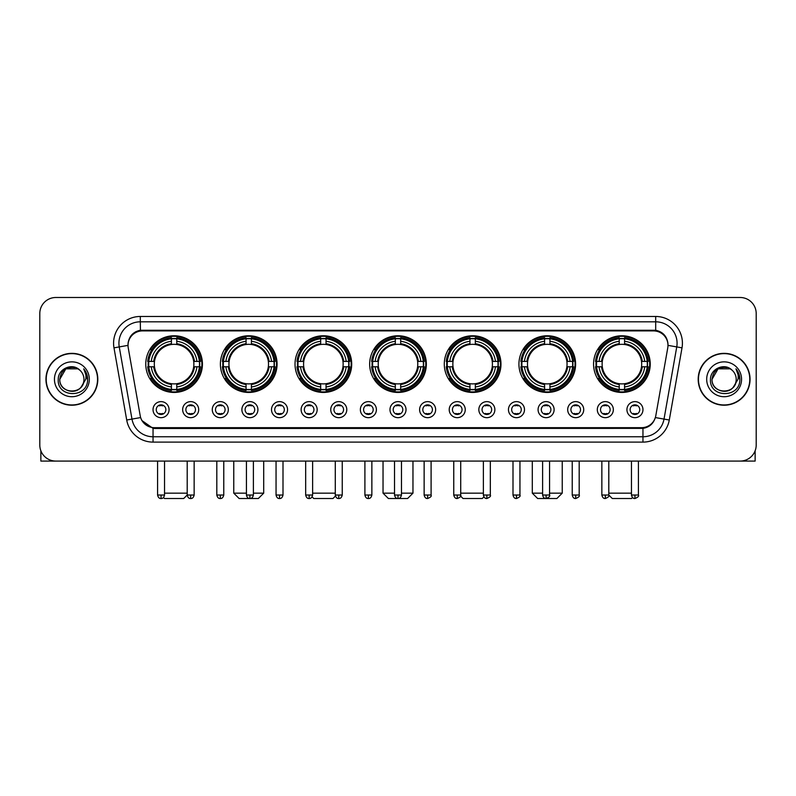 <?xml version="1.0" encoding="UTF-8"?>
<svg xmlns="http://www.w3.org/2000/svg" width="796" height="796" viewBox="0 0 796 796"><rect width="100%" height="100%" fill="white"/><g stroke="black" fill="none" stroke-linecap="round" stroke-linejoin="round"><path stroke-width="1.19" d="M444.297 364.1A28.338 28.338 0 0 0 472.635 392.438A28.338 28.338 0 0 0 500.973 364.1A28.338 28.338 0 0 0 472.635 335.773A28.338 28.338 0 0 0 444.297 364.1M220.393 364.1A28.338 28.338 0 0 0 248.73 392.438A28.338 28.338 0 0 0 277.068 364.1A28.338 28.338 0 0 0 248.73 335.773A28.338 28.338 0 0 0 220.393 364.1M295.027 364.1A28.338 28.338 0 0 0 323.365 392.438A28.338 28.338 0 0 0 351.703 364.1A28.338 28.338 0 0 0 323.365 335.773A28.338 28.338 0 0 0 295.027 364.1M369.662 364.1A28.338 28.338 0 0 0 398 392.438A28.338 28.338 0 0 0 426.338 364.1A28.338 28.338 0 0 0 398 335.773A28.338 28.338 0 0 0 369.662 364.1M518.932 364.1A28.338 28.338 0 0 0 547.27 392.438A28.338 28.338 0 0 0 575.607 364.1A28.338 28.338 0 0 0 547.27 335.773A28.338 28.338 0 0 0 518.932 364.1M593.567 364.1A28.338 28.338 0 0 0 621.905 392.438A28.338 28.338 0 0 0 650.232 364.1A28.338 28.338 0 0 0 621.905 335.773A28.338 28.338 0 0 0 593.567 364.1M145.768 364.1A28.338 28.338 0 0 0 174.095 392.438A28.338 28.338 0 0 0 202.433 364.1A28.338 28.338 0 0 0 174.095 335.773A28.338 28.338 0 0 0 145.768 364.1M198.692 409.651A8.02 8.02 0 0 1 190.672 417.671A8.02 8.02 0 0 1 182.652 409.651A8.02 8.02 0 0 1 190.672 401.632A8.02 8.02 0 0 1 198.692 409.651M185.856 409.651A4.816 4.816 0 0 0 190.672 414.467A4.816 4.816 0 0 0 195.488 409.651A4.816 4.816 0 0 0 190.672 404.846A4.816 4.816 0 0 0 185.856 409.651M228.313 409.651A8.02 8.02 0 0 1 220.293 417.671A8.02 8.02 0 0 1 212.273 409.651A8.02 8.02 0 0 1 220.293 401.632A8.02 8.02 0 0 1 228.313 409.651M215.477 409.651A4.816 4.816 0 0 0 220.293 414.467A4.816 4.816 0 0 0 225.099 409.651A4.816 4.816 0 0 0 220.293 404.846A4.816 4.816 0 0 0 215.477 409.651M257.924 409.651A8.02 8.02 0 0 1 249.904 417.671A8.02 8.02 0 0 1 241.885 409.651A8.02 8.02 0 0 1 249.904 401.632A8.02 8.02 0 0 1 257.924 409.651M245.098 409.651A4.816 4.816 0 0 0 249.904 414.467A4.816 4.816 0 0 0 254.72 409.651A4.816 4.816 0 0 0 249.904 404.846A4.816 4.816 0 0 0 245.098 409.651M287.545 409.651A8.02 8.02 0 0 1 279.525 417.671A8.02 8.02 0 0 1 271.506 409.651A8.02 8.02 0 0 1 279.525 401.632A8.02 8.02 0 0 1 287.545 409.651M274.72 409.651A4.816 4.816 0 0 0 279.525 414.467A4.816 4.816 0 0 0 284.341 409.651A4.816 4.816 0 0 0 279.525 404.846A4.816 4.816 0 0 0 274.72 409.651M317.166 409.651A8.02 8.02 0 0 1 309.147 417.671A8.02 8.02 0 0 1 301.127 409.651A8.02 8.02 0 0 1 309.147 401.632A8.02 8.02 0 0 1 317.166 409.651M304.331 409.651A4.816 4.816 0 0 0 309.147 414.467A4.816 4.816 0 0 0 313.952 409.651A4.816 4.816 0 0 0 309.147 404.846A4.816 4.816 0 0 0 304.331 409.651M346.787 409.651A8.02 8.02 0 0 1 338.768 417.671A8.02 8.02 0 0 1 330.748 409.651A8.02 8.02 0 0 1 338.768 401.632A8.02 8.02 0 0 1 346.787 409.651M333.952 409.651A4.816 4.816 0 0 0 338.768 414.467A4.816 4.816 0 0 0 343.574 409.651A4.816 4.816 0 0 0 338.768 404.846A4.816 4.816 0 0 0 333.952 409.651M376.399 409.651A8.02 8.02 0 0 1 368.379 417.671A8.02 8.02 0 0 1 360.359 409.651A8.02 8.02 0 0 1 368.379 401.632A8.02 8.02 0 0 1 376.399 409.651M363.573 409.651A4.816 4.816 0 0 0 368.379 414.467A4.816 4.816 0 0 0 373.195 409.651A4.816 4.816 0 0 0 368.379 404.846A4.816 4.816 0 0 0 363.573 409.651M406.02 409.651A8.02 8.02 0 0 1 398 417.671A8.02 8.02 0 0 1 389.98 409.651A8.02 8.02 0 0 1 398 401.632A8.02 8.02 0 0 1 406.02 409.651M393.184 409.651A4.816 4.816 0 0 0 398 414.467A4.816 4.816 0 0 0 402.816 409.651A4.816 4.816 0 0 0 398 404.846A4.816 4.816 0 0 0 393.184 409.651M435.641 409.651A8.02 8.02 0 0 1 427.621 417.671A8.02 8.02 0 0 1 419.601 409.651A8.02 8.02 0 0 1 427.621 401.632A8.02 8.02 0 0 1 435.641 409.651M422.805 409.651A4.816 4.816 0 0 0 427.621 414.467A4.816 4.816 0 0 0 432.427 409.651A4.816 4.816 0 0 0 427.621 404.846A4.816 4.816 0 0 0 422.805 409.651M465.252 409.651A8.02 8.02 0 0 1 457.232 417.671A8.02 8.02 0 0 1 449.213 409.651A8.02 8.02 0 0 1 457.232 401.632A8.02 8.02 0 0 1 465.252 409.651M452.426 409.651A4.816 4.816 0 0 0 457.232 414.467A4.816 4.816 0 0 0 462.048 409.651A4.816 4.816 0 0 0 457.232 404.846A4.816 4.816 0 0 0 452.426 409.651M494.873 409.651A8.02 8.02 0 0 1 486.853 417.671A8.02 8.02 0 0 1 478.834 409.651A8.02 8.02 0 0 1 486.853 401.632A8.02 8.02 0 0 1 494.873 409.651M482.048 409.651A4.816 4.816 0 0 0 486.853 414.467A4.816 4.816 0 0 0 491.669 409.651A4.816 4.816 0 0 0 486.853 404.846A4.816 4.816 0 0 0 482.048 409.651M524.494 409.651A8.02 8.02 0 0 1 516.475 417.671A8.02 8.02 0 0 1 508.455 409.651A8.02 8.02 0 0 1 516.475 401.632A8.02 8.02 0 0 1 524.494 409.651M511.659 409.651A4.816 4.816 0 0 0 516.475 414.467A4.816 4.816 0 0 0 521.28 409.651A4.816 4.816 0 0 0 516.475 404.846A4.816 4.816 0 0 0 511.659 409.651M554.115 409.651A8.02 8.02 0 0 1 546.096 417.671A8.02 8.02 0 0 1 538.076 409.651A8.02 8.02 0 0 1 546.096 401.632A8.02 8.02 0 0 1 554.115 409.651M541.28 409.651A4.816 4.816 0 0 0 546.096 414.467A4.816 4.816 0 0 0 550.902 409.651A4.816 4.816 0 0 0 546.096 404.846A4.816 4.816 0 0 0 541.28 409.651M583.727 409.651A8.02 8.02 0 0 1 575.707 417.671A8.02 8.02 0 0 1 567.687 409.651A8.02 8.02 0 0 1 575.707 401.632A8.02 8.02 0 0 1 583.727 409.651M570.901 409.651A4.816 4.816 0 0 0 575.707 414.467A4.816 4.816 0 0 0 580.523 409.651A4.816 4.816 0 0 0 575.707 404.846A4.816 4.816 0 0 0 570.901 409.651M613.348 409.651A8.02 8.02 0 0 1 605.328 417.671A8.02 8.02 0 0 1 597.308 409.651A8.02 8.02 0 0 1 605.328 401.632A8.02 8.02 0 0 1 613.348 409.651M600.512 409.651A4.816 4.816 0 0 0 605.328 414.467A4.816 4.816 0 0 0 610.144 409.651A4.816 4.816 0 0 0 605.328 404.846A4.816 4.816 0 0 0 600.512 409.651M642.969 409.651A8.02 8.02 0 0 1 634.949 417.671A8.02 8.02 0 0 1 626.93 409.651A8.02 8.02 0 0 1 634.949 401.632A8.02 8.02 0 0 1 642.969 409.651M630.133 409.651A4.816 4.816 0 0 0 634.949 414.467A4.816 4.816 0 0 0 639.755 409.651A4.816 4.816 0 0 0 634.949 404.846A4.816 4.816 0 0 0 630.133 409.651M169.07 409.651A8.02 8.02 0 0 1 161.051 417.671A8.02 8.02 0 0 1 153.031 409.651A8.02 8.02 0 0 1 161.051 401.632A8.02 8.02 0 0 1 169.07 409.651M156.245 409.651A4.816 4.816 0 0 0 161.051 414.467A4.816 4.816 0 0 0 165.867 409.651A4.816 4.816 0 0 0 161.051 404.846A4.816 4.816 0 0 0 156.245 409.651M128.236 347.842A14.437 14.437 0 0 1 142.444 330.907L653.556 330.907A14.437 14.437 0 0 1 667.764 347.842L655.795 415.741A14.437 14.437 0 0 1 641.576 427.671L154.424 427.671A14.437 14.437 0 0 1 140.205 415.741L128.236 347.842M148.305 366.777A25.93 25.93 0 0 1 148.305 361.434M596.114 366.777A25.93 25.93 0 0 1 596.114 361.434M521.48 366.777A25.93 25.93 0 0 1 521.48 361.434M372.21 366.777A25.93 25.93 0 0 1 372.21 361.434M297.575 366.777A25.93 25.93 0 0 1 297.575 361.434M222.94 366.777A25.93 25.93 0 0 1 222.94 361.434M446.845 366.777A25.93 25.93 0 0 1 446.845 361.434M45.949 379.284A25.93 25.93 0 0 0 71.879 405.214A25.93 25.93 0 0 0 97.808 379.284A25.93 25.93 0 0 0 71.879 353.354A25.93 25.93 0 0 0 45.949 379.284M698.192 379.284A25.93 25.93 0 0 0 724.121 405.214A25.93 25.93 0 0 0 750.051 379.284A25.93 25.93 0 0 0 724.121 353.354A25.93 25.93 0 0 0 698.192 379.284M128.076 343.205L128.037 345.365L128.076 343.205C129.191 336.091 133.27 331.783 140.305 330.26L655.695 330.26C662.72 331.773 666.799 336.081 667.924 343.205L667.963 345.365M140.305 316.47L655.695 316.47A26.736 26.736 0 0 1 682.013 347.842L669.287 420.019A26.736 26.736 0 0 1 642.959 442.108L153.041 442.108A26.736 26.736 0 0 1 126.713 420.019L113.987 347.842A26.736 26.736 0 0 1 140.305 316.47L140.305 321.813L655.695 321.813A21.383 21.383 0 0 1 676.749 346.917L664.023 419.084A21.383 21.383 0 0 1 642.959 436.765L153.041 436.765A21.383 21.383 0 0 1 131.977 419.084L119.251 346.917A21.383 21.383 0 0 1 140.305 321.813L140.424 330.24M131.927 334.648L135.768 331.743M135.897 331.673L139.628 330.38M642.959 442.108L642.959 428.377C649.317 427.323 653.426 423.711 655.297 417.552C653.436 423.711 649.327 427.313 642.959 428.377L154.703 428.477L153.041 428.377L141.778 420.457M666.541 338.25L667.924 343.205M756.2 313.525A16.039 16.039 0 0 0 740.161 297.495L55.839 297.495A16.039 16.039 0 0 0 39.8 313.525L39.8 445.044A16.039 16.039 0 0 0 55.839 461.083L740.161 461.083A16.039 16.039 0 0 0 756.2 445.044L756.2 313.525L756.2 445.044M655.357 417.562L664.023 419.084L676.749 346.917L682.013 347.842M39.8 313.525L39.8 445.044M740.161 297.495L55.839 297.495M55.839 461.083L740.161 461.083M97.54 379.284A25.661 25.661 0 0 0 71.879 353.623A25.661 25.661 0 0 0 46.218 379.284A25.661 25.661 0 0 0 71.879 404.955A25.661 25.661 0 0 0 97.54 379.284M79.789 370.16A12.079 12.079 0 0 1 83.958 379.284C84.704 394.876 59.053 394.876 59.8 379.284L65.839 368.827L77.918 368.827L79.789 370.16C72.376 362.389 58.098 368.787 58.237 379.284C56.874 397.94 87.122 398.428 87.61 380.19L87.64 379.284C87.59 375.324 86.276 371.841 83.679 368.846C85.65 372.08 86.346 375.563 85.759 379.284L81.132 387.055A12.079 12.079 0 0 0 83.958 379.284C84.704 394.876 59.053 394.876 59.8 379.284C60.974 370.608 65.949 366.687 74.734 367.543M81.132 387.055C74.724 395.721 59.163 390.179 59.8 379.284M54.446 379.284A17.432 17.432 0 0 0 71.879 396.716A17.432 17.432 0 0 0 89.311 379.284A17.432 17.432 0 0 0 71.879 361.862A17.432 17.432 0 0 0 54.446 379.284M83.799 368.976L87.63 379.742M40.865 450.805L40.865 461.083L102.883 461.083M749.782 379.284A25.661 25.661 0 0 0 724.121 353.623A25.661 25.661 0 0 0 698.46 379.284A25.661 25.661 0 0 0 724.121 404.955A25.661 25.661 0 0 0 749.782 379.284M732.041 370.16A12.079 12.079 0 0 1 736.2 379.284C736.947 394.876 711.296 394.876 712.042 379.284L718.082 368.827L730.161 368.827L732.041 370.16C724.619 362.389 710.35 368.787 710.48 379.284C709.127 397.94 739.365 398.428 739.852 380.19L739.882 379.284C739.832 375.324 738.519 371.841 735.922 368.846C737.892 372.08 738.588 375.563 738.011 379.284L733.385 387.055A12.079 12.079 0 0 0 736.2 379.284C736.947 394.876 711.296 394.876 712.042 379.284C713.216 370.608 718.191 366.687 726.977 367.543M733.385 387.055C726.967 395.721 711.415 390.179 712.042 379.284M706.689 379.284A17.432 17.432 0 0 0 724.121 396.716A17.432 17.432 0 0 0 741.554 379.284A17.432 17.432 0 0 0 724.121 361.862A17.432 17.432 0 0 0 706.689 379.284M736.041 368.976L739.872 379.742M187.199 461.083L187.199 495.032C187.806 497.51 188.96 498.674 190.672 498.505L190.672 495.032L187.199 495.032L183.717 498.505L164.474 498.505L163.488 497.52M164.533 493.162L187.199 493.162M176.772 389.413L176.772 390.488A26.517 26.517 0 0 0 200.483 366.777L199.408 366.777A25.452 25.452 0 0 1 176.772 389.413L176.772 386.936A22.985 22.985 0 0 0 196.93 366.777L193.697 366.777A19.781 19.781 0 0 0 176.772 344.509L176.772 338.798A25.452 25.452 0 0 1 199.408 361.434L200.483 361.434A26.517 26.517 0 0 0 176.772 337.723L176.772 338.798M148.792 366.777L147.718 366.777A26.517 26.517 0 0 0 171.429 390.488L171.429 389.413A25.452 25.452 0 0 1 148.792 366.777L151.27 366.777A22.985 22.985 0 0 0 171.429 386.936L171.429 383.702A19.781 19.781 0 0 0 193.697 366.777L194.493 366.777A20.567 20.567 0 0 1 176.772 384.498L176.772 386.936M171.429 338.798L171.429 337.723A26.517 26.517 0 0 0 147.718 361.434L148.792 361.434A25.452 25.452 0 0 1 171.429 338.798L171.429 341.275A22.985 22.985 0 0 0 151.27 361.434L154.494 361.434A19.781 19.781 0 0 0 171.429 383.702L171.429 384.498A20.567 20.567 0 0 1 153.708 366.777L151.27 366.777M148.842 366.777A25.392 25.392 0 0 1 148.842 361.434M176.772 338.847A25.392 25.392 0 0 0 171.429 338.847M199.348 361.434A25.392 25.392 0 0 1 199.348 366.777M199.408 361.434L196.93 361.434A22.985 22.985 0 0 0 176.772 341.275M196.93 366.777L199.408 366.777M171.429 386.936L171.429 389.413M193.697 361.434L196.93 361.434M193.697 366.777A19.781 19.781 0 0 1 176.772 383.702L176.772 384.498M171.429 383.702A19.781 19.781 0 0 1 154.494 366.777L153.708 366.777M176.772 389.353A25.392 25.392 0 0 1 171.429 389.353M151.27 361.434L148.792 361.434M171.429 344.469L171.429 341.275M176.772 344.509A19.781 19.781 0 0 0 154.494 361.434L153.708 361.434A20.567 20.567 0 0 1 171.429 343.713M176.772 344.469L176.772 343.713A20.567 20.567 0 0 1 194.493 361.434M151.857 349.673L150.335 349.673A27.8 27.8 0 0 1 201.895 364.1A27.8 27.8 0 0 1 150.335 378.538L151.857 378.538M253.387 493.162L263.705 493.162L258.352 498.505L239.108 498.505L233.765 493.162L246.432 493.162M251.407 389.413L251.407 390.488A26.517 26.517 0 0 0 275.118 366.777L274.043 366.777A25.452 25.452 0 0 1 251.407 389.413L251.407 386.936A22.985 22.985 0 0 0 271.565 366.777L268.332 366.777A19.781 19.781 0 0 0 251.407 344.509L251.407 338.798A25.452 25.452 0 0 1 274.043 361.434L275.118 361.434A26.517 26.517 0 0 0 251.407 337.723L251.407 338.798M223.427 366.777L222.353 366.777A26.517 26.517 0 0 0 246.064 390.488L246.064 389.413A25.452 25.452 0 0 1 223.427 366.777L225.895 366.777A22.985 22.985 0 0 0 246.064 386.936L246.064 383.702A19.781 19.781 0 0 0 268.332 366.777L269.118 366.777A20.567 20.567 0 0 1 251.407 384.498L251.407 386.936M246.064 338.798L246.064 337.723A26.517 26.517 0 0 0 222.353 361.434L223.427 361.434A25.452 25.452 0 0 1 246.064 338.798L246.064 341.275A22.985 22.985 0 0 0 225.895 361.434L229.129 361.434A19.781 19.781 0 0 0 246.064 383.702L246.064 384.498A20.567 20.567 0 0 1 228.343 366.777L225.895 366.777M223.477 366.777A25.392 25.392 0 0 1 223.477 361.434M251.407 338.847A25.392 25.392 0 0 0 246.064 338.847M273.983 361.434A25.392 25.392 0 0 1 273.983 366.777M274.043 361.434L271.565 361.434A22.985 22.985 0 0 0 251.407 341.275M271.565 366.777L274.043 366.777M246.064 386.936L246.064 389.413M268.332 361.434L271.565 361.434M268.332 366.777A19.781 19.781 0 0 1 251.407 383.702L251.407 384.498M246.064 383.702A19.781 19.781 0 0 1 229.129 366.777L228.343 366.777M251.407 389.353A25.392 25.392 0 0 1 246.064 389.353M225.895 361.434L223.427 361.434M246.064 344.469L246.064 341.275M251.407 344.509A19.781 19.781 0 0 0 229.129 361.434L228.343 361.434A20.567 20.567 0 0 1 246.064 343.713M251.407 344.469L251.407 343.713A20.567 20.567 0 0 1 269.118 361.434M226.492 349.673L224.969 349.673A27.8 27.8 0 0 1 276.53 364.1A27.8 27.8 0 0 1 224.969 378.538L226.492 378.538M335.444 496.057L332.987 498.505L313.743 498.505L312.102 496.863M312.619 493.162L335.285 493.162M326.042 389.413L326.042 390.488A26.517 26.517 0 0 0 349.752 366.777L348.678 366.777A25.452 25.452 0 0 1 326.042 389.413L326.042 386.936A22.985 22.985 0 0 0 346.2 366.777L342.967 366.777A19.781 19.781 0 0 0 326.042 344.509L326.042 338.798A25.452 25.452 0 0 1 348.678 361.434L349.752 361.434A26.517 26.517 0 0 0 326.042 337.723L326.042 338.798M298.062 366.777L296.988 366.777A26.517 26.517 0 0 0 320.689 390.488L320.689 389.413A25.452 25.452 0 0 1 298.062 366.777L300.53 366.777A22.985 22.985 0 0 0 320.689 386.936L320.689 383.702A19.781 19.781 0 0 0 342.967 366.777L343.753 366.777A20.567 20.567 0 0 1 326.042 384.498L326.042 386.936M320.689 338.798L320.689 337.723A26.517 26.517 0 0 0 296.988 361.434L298.062 361.434A25.452 25.452 0 0 1 320.689 338.798L320.689 341.275A22.985 22.985 0 0 0 300.53 361.434L303.764 361.434A19.781 19.781 0 0 0 320.689 383.702L320.689 384.498A20.567 20.567 0 0 1 302.978 366.777L300.53 366.777M298.112 366.777A25.392 25.392 0 0 1 298.112 361.434M326.042 338.847A25.392 25.392 0 0 0 320.689 338.847M348.618 361.434A25.392 25.392 0 0 1 348.618 366.777M348.678 361.434L346.2 361.434A22.985 22.985 0 0 0 326.042 341.275M346.2 366.777L348.678 366.777M320.689 386.936L320.689 389.413M342.967 361.434L346.2 361.434M342.967 366.777A19.781 19.781 0 0 1 326.042 383.702L326.042 384.498M320.689 383.702A19.781 19.781 0 0 1 303.764 366.777L302.978 366.777M326.042 389.353A25.392 25.392 0 0 1 320.689 389.353M300.53 361.434L298.062 361.434M320.689 344.469L320.689 341.275M326.042 344.509A19.781 19.781 0 0 0 303.764 361.434L302.978 361.434A20.567 20.567 0 0 1 320.689 343.713M326.042 344.469L326.042 343.713A20.567 20.567 0 0 1 343.753 361.434M301.117 349.673L299.604 349.673A27.8 27.8 0 0 1 351.165 364.1A27.8 27.8 0 0 1 299.604 378.538L301.117 378.538M401.473 493.162L412.965 493.162L407.622 498.505L388.378 498.505L383.035 493.162L394.527 493.162M400.677 389.413L400.677 390.488A26.517 26.517 0 0 0 424.377 366.777L423.303 366.777A25.452 25.452 0 0 1 400.677 389.413L400.677 386.936A22.985 22.985 0 0 0 420.835 366.777L417.601 366.777A19.781 19.781 0 0 0 400.677 344.509L400.677 338.798A25.452 25.452 0 0 1 423.303 361.434L424.377 361.434A26.517 26.517 0 0 0 400.677 337.723L400.677 338.798M372.697 366.777L371.623 366.777A26.517 26.517 0 0 0 395.323 390.488L395.323 389.413A25.452 25.452 0 0 1 372.697 366.777L375.165 366.777A22.985 22.985 0 0 0 395.323 386.936L395.323 383.702A19.781 19.781 0 0 0 417.601 366.777L418.388 366.777A20.567 20.567 0 0 1 400.677 384.498L400.677 386.936M395.323 338.798L395.323 337.723A26.517 26.517 0 0 0 371.623 361.434L372.697 361.434A25.452 25.452 0 0 1 395.323 338.798L395.323 341.275A22.985 22.985 0 0 0 375.165 361.434L378.399 361.434A19.781 19.781 0 0 0 395.323 383.702L395.323 384.498A20.567 20.567 0 0 1 377.612 366.777L375.165 366.777M372.747 366.777A25.392 25.392 0 0 1 372.747 361.434M400.677 338.847A25.392 25.392 0 0 0 395.323 338.847M423.253 361.434A25.392 25.392 0 0 1 423.253 366.777M423.303 361.434L420.835 361.434A22.985 22.985 0 0 0 400.677 341.275M420.835 366.777L423.303 366.777M395.323 386.936L395.323 389.413M417.601 361.434L420.835 361.434M417.601 366.777A19.781 19.781 0 0 1 400.677 383.702L400.677 384.498M395.323 383.702A19.781 19.781 0 0 1 378.399 366.777L377.612 366.777M400.677 389.353A25.392 25.392 0 0 1 395.323 389.353M375.165 361.434L372.697 361.434M395.323 344.469L395.323 341.275M400.677 344.509A19.781 19.781 0 0 0 378.399 361.434L377.612 361.434A20.567 20.567 0 0 1 395.323 343.713M400.677 344.469L400.677 343.713A20.567 20.567 0 0 1 418.388 361.434M375.752 349.673L374.239 349.673A27.8 27.8 0 0 1 425.8 364.1A27.8 27.8 0 0 1 374.239 378.538L375.752 378.538M483.898 496.863L482.257 498.505L463.013 498.505L460.556 496.057M460.715 493.162L483.381 493.162M475.311 389.413L475.311 390.488A26.517 26.517 0 0 0 499.012 366.777L497.938 366.777A25.452 25.452 0 0 1 475.311 389.413L475.311 386.936A22.985 22.985 0 0 0 495.47 366.777L492.236 366.777A19.781 19.781 0 0 0 475.311 344.509L475.311 338.798A25.452 25.452 0 0 1 497.938 361.434L499.012 361.434A26.517 26.517 0 0 0 475.311 337.723L475.311 338.798M447.322 366.777L446.248 366.777A26.517 26.517 0 0 0 469.958 390.488L469.958 389.413A25.452 25.452 0 0 1 447.322 366.777L449.8 366.777A22.985 22.985 0 0 0 469.958 386.936L469.958 383.702A19.781 19.781 0 0 0 492.236 366.777L493.022 366.777A20.567 20.567 0 0 1 475.311 384.498L475.311 386.936M469.958 338.798L469.958 337.723A26.517 26.517 0 0 0 446.248 361.434L447.322 361.434A25.452 25.452 0 0 1 469.958 338.798L469.958 341.275A22.985 22.985 0 0 0 449.8 361.434L453.033 361.434A19.781 19.781 0 0 0 469.958 383.702L469.958 384.498A20.567 20.567 0 0 1 452.247 366.777L449.8 366.777M447.382 366.777A25.392 25.392 0 0 1 447.382 361.434M475.311 338.847A25.392 25.392 0 0 0 469.958 338.847M497.888 361.434A25.392 25.392 0 0 1 497.888 366.777M497.938 361.434L495.47 361.434A22.985 22.985 0 0 0 475.311 341.275M495.47 366.777L497.938 366.777M469.958 386.936L469.958 389.413M492.236 361.434L495.47 361.434M492.236 366.777A19.781 19.781 0 0 1 475.311 383.702L475.311 384.498M469.958 383.702A19.781 19.781 0 0 1 453.033 366.777L452.247 366.777M475.311 389.353A25.392 25.392 0 0 1 469.958 389.353M449.8 361.434L447.322 361.434M469.958 344.469L469.958 341.275M475.311 344.509A19.781 19.781 0 0 0 453.033 361.434L452.247 361.434A20.567 20.567 0 0 1 469.958 343.713M475.311 344.469L475.311 343.713A20.567 20.567 0 0 1 493.022 361.434M450.387 349.673L448.874 349.673A27.8 27.8 0 0 1 500.435 364.1A27.8 27.8 0 0 1 448.874 378.538L450.387 378.538M549.568 493.162L562.235 493.162L556.892 498.505L537.648 498.505L532.295 493.162L542.613 493.162M549.937 389.413L549.937 390.488A26.517 26.517 0 0 0 573.647 366.777L572.573 366.777A25.452 25.452 0 0 1 549.937 389.413L549.937 386.936A22.985 22.985 0 0 0 570.105 366.777L566.871 366.777A19.781 19.781 0 0 0 549.937 344.509L549.937 338.798A25.452 25.452 0 0 1 572.573 361.434L573.647 361.434A26.517 26.517 0 0 0 549.937 337.723L549.937 338.798M521.957 366.777L520.883 366.777A26.517 26.517 0 0 0 544.593 390.488L544.593 389.413A25.452 25.452 0 0 1 521.957 366.777L524.435 366.777A22.985 22.985 0 0 0 544.593 386.936L544.593 383.702A19.781 19.781 0 0 0 566.871 366.777L567.657 366.777A20.567 20.567 0 0 1 549.937 384.498L549.937 386.936M544.593 338.798L544.593 337.723A26.517 26.517 0 0 0 520.883 361.434L521.957 361.434A25.452 25.452 0 0 1 544.593 338.798L544.593 341.275A22.985 22.985 0 0 0 524.435 361.434L527.668 361.434A19.781 19.781 0 0 0 544.593 383.702L544.593 384.498A20.567 20.567 0 0 1 526.882 366.777L524.435 366.777M522.017 366.777A25.392 25.392 0 0 1 522.017 361.434M549.937 338.847A25.392 25.392 0 0 0 544.593 338.847M572.523 361.434A25.392 25.392 0 0 1 572.523 366.777M572.573 361.434L570.105 361.434A22.985 22.985 0 0 0 549.937 341.275M570.105 366.777L572.573 366.777M544.593 386.936L544.593 389.413M566.871 361.434L570.105 361.434M566.871 366.777A19.781 19.781 0 0 1 549.937 383.702L549.937 384.498M544.593 383.702A19.781 19.781 0 0 1 527.668 366.777L526.882 366.777M549.937 389.353A25.392 25.392 0 0 1 544.593 389.353M524.435 361.434L521.957 361.434M544.593 344.469L544.593 341.275M549.937 344.509A19.781 19.781 0 0 0 527.668 361.434L526.882 361.434A20.567 20.567 0 0 1 544.593 343.713M549.937 344.469L549.937 343.713A20.567 20.567 0 0 1 567.657 361.434M525.022 349.673L523.509 349.673A27.8 27.8 0 0 1 575.07 364.1A27.8 27.8 0 0 1 523.509 378.538L525.022 378.538M632.512 497.52L631.527 498.505L612.283 498.505L608.801 495.032L601.856 495.032C602.463 497.51 603.617 498.674 605.328 498.505L605.328 495.032M608.801 493.162L631.467 493.162M624.571 389.413L624.571 390.488A26.517 26.517 0 0 0 648.282 366.777L647.208 366.777A25.452 25.452 0 0 1 624.571 389.413L624.571 386.936A22.985 22.985 0 0 0 644.73 366.777L641.506 366.777A19.781 19.781 0 0 0 624.571 344.509L624.571 338.798A25.452 25.452 0 0 1 647.208 361.434L648.282 361.434A26.517 26.517 0 0 0 624.571 337.723L624.571 338.798M596.592 366.777L595.517 366.777A26.517 26.517 0 0 0 619.228 390.488L619.228 389.413A25.452 25.452 0 0 1 596.592 366.777L599.07 366.777A22.985 22.985 0 0 0 619.228 386.936L619.228 383.702A19.781 19.781 0 0 0 641.506 366.777L642.292 366.777A20.567 20.567 0 0 1 624.571 384.498L624.571 386.936M619.228 338.798L619.228 337.723A26.517 26.517 0 0 0 595.517 361.434L596.592 361.434A25.452 25.452 0 0 1 619.228 338.798L619.228 341.275A22.985 22.985 0 0 0 599.07 361.434L602.303 361.434A19.781 19.781 0 0 0 619.228 383.702L619.228 384.498A20.567 20.567 0 0 1 601.507 366.777L599.07 366.777M596.652 366.777A25.392 25.392 0 0 1 596.652 361.434M624.571 338.847A25.392 25.392 0 0 0 619.228 338.847M647.158 361.434A25.392 25.392 0 0 1 647.158 366.777M647.208 361.434L644.73 361.434A22.985 22.985 0 0 0 624.571 341.275M644.73 366.777L647.208 366.777M619.228 386.936L619.228 389.413M641.506 361.434L644.73 361.434M641.506 366.777A19.781 19.781 0 0 1 624.571 383.702L624.571 384.498M619.228 383.702A19.781 19.781 0 0 1 602.303 366.777L601.507 366.777M624.571 389.353A25.392 25.392 0 0 1 619.228 389.353M599.07 361.434L596.592 361.434M619.228 344.469L619.228 341.275M624.571 344.509A19.781 19.781 0 0 0 602.303 361.434L601.507 361.434A20.567 20.567 0 0 1 619.228 343.713M624.571 344.469L624.571 343.713A20.567 20.567 0 0 1 642.292 361.434M599.657 349.673L598.144 349.673A27.8 27.8 0 0 1 649.705 364.1A27.8 27.8 0 0 1 598.144 378.538L599.657 378.538M159.449 414.189L159.449 413.432A4.099 4.099 0 0 0 162.653 413.432L162.653 414.189M162.653 405.114L162.653 405.88A4.099 4.099 0 0 0 159.449 405.88L159.449 405.114M755.135 450.805L755.135 461.083L693.117 461.083M189.07 414.189L189.07 413.432A4.099 4.099 0 0 0 192.274 413.432L192.274 414.189M192.274 405.114L192.274 405.88A4.099 4.099 0 0 0 189.07 405.88L189.07 405.114M218.691 414.189L218.691 413.432A4.099 4.099 0 0 0 221.895 413.432L221.895 414.189M221.895 405.114L221.895 405.88A4.099 4.099 0 0 0 218.691 405.88L218.691 405.114M248.302 414.189L248.302 413.432A4.099 4.099 0 0 0 251.516 413.432L251.516 414.189M251.516 405.114L251.516 405.88A4.099 4.099 0 0 0 248.302 405.88L248.302 405.114M277.923 414.189L277.923 413.432A4.099 4.099 0 0 0 281.127 413.432L281.127 414.189M281.127 405.114L281.127 405.88A4.099 4.099 0 0 0 277.923 405.88L277.923 405.114M307.545 414.189L307.545 413.432A4.099 4.099 0 0 0 310.748 413.432L310.748 414.189M310.748 405.114L310.748 405.88A4.099 4.099 0 0 0 307.545 405.88L307.545 405.114M337.156 414.189L337.156 413.432A4.099 4.099 0 0 0 340.37 413.432L340.37 414.189M340.37 405.114L340.37 405.88A4.099 4.099 0 0 0 337.156 405.88L337.156 405.114M366.777 414.189L366.777 413.432A4.099 4.099 0 0 0 369.981 413.432L369.981 414.189M369.981 405.114L369.981 405.88A4.099 4.099 0 0 0 366.777 405.88L366.777 405.114M396.398 414.189L396.398 413.432A4.099 4.099 0 0 0 399.602 413.432L399.602 414.189M399.602 405.114L399.602 405.88A4.099 4.099 0 0 0 396.398 405.88L396.398 405.114M426.019 414.189L426.019 413.432A4.099 4.099 0 0 0 429.223 413.432L429.223 414.189M429.223 405.114L429.223 405.88A4.099 4.099 0 0 0 426.019 405.88L426.019 405.114M455.63 414.189L455.63 413.432A4.099 4.099 0 0 0 458.844 413.432L458.844 414.189M458.844 405.114L458.844 405.88A4.099 4.099 0 0 0 455.63 405.88L455.63 405.114M485.252 414.189L485.252 413.432A4.099 4.099 0 0 0 488.455 413.432L488.455 414.189M488.455 405.114L488.455 405.88A4.099 4.099 0 0 0 485.252 405.88L485.252 405.114M514.873 414.189L514.873 413.432A4.099 4.099 0 0 0 518.077 413.432L518.077 414.189M518.077 405.114L518.077 405.88A4.099 4.099 0 0 0 514.873 405.88L514.873 405.114M544.484 414.189L544.484 413.432A4.099 4.099 0 0 0 547.698 413.432L547.698 414.189M547.698 405.114L547.698 405.88A4.099 4.099 0 0 0 544.484 405.88L544.484 405.114M574.105 414.189L574.105 413.432A4.099 4.099 0 0 0 577.309 413.432L577.309 414.189M577.309 405.114L577.309 405.88A4.099 4.099 0 0 0 574.105 405.88L574.105 405.114M603.726 414.189L603.726 413.432A4.099 4.099 0 0 0 606.93 413.432L606.93 414.189M606.93 405.114L606.93 405.88A4.099 4.099 0 0 0 603.726 405.88L603.726 405.114M633.347 414.189L633.347 413.432A4.099 4.099 0 0 0 636.551 413.432L636.551 414.189M636.551 405.114L636.551 405.88A4.099 4.099 0 0 0 633.347 405.88L633.347 405.114M655.695 316.47L655.695 330.26M113.987 347.842L119.251 346.917A21.383 21.383 0 0 1 118.922 343.205M119.251 346.917L128.017 345.365M153.041 442.108L153.041 428.377M126.713 420.019L140.643 417.562M667.983 345.365L676.749 346.917M664.023 419.084L669.287 420.019M171.429 389.602A25.631 25.631 0 0 0 176.772 389.602M199.597 366.777A25.631 25.631 0 0 0 199.597 361.434M176.772 338.608A25.631 25.631 0 0 0 171.429 338.608M246.064 389.602A25.631 25.631 0 0 0 251.407 389.602M274.222 366.777A25.631 25.631 0 0 0 274.222 361.434M251.407 338.608A25.631 25.631 0 0 0 246.064 338.608M320.689 389.602A25.631 25.631 0 0 0 326.042 389.602M348.857 366.777A25.631 25.631 0 0 0 348.857 361.434M326.042 338.608A25.631 25.631 0 0 0 320.689 338.608M395.323 389.602A25.631 25.631 0 0 0 400.677 389.602M423.492 366.777A25.631 25.631 0 0 0 423.492 361.434M400.677 338.608A25.631 25.631 0 0 0 395.323 338.608M469.958 389.602A25.631 25.631 0 0 0 475.311 389.602M498.127 366.777A25.631 25.631 0 0 0 498.127 361.434M475.311 338.608A25.631 25.631 0 0 0 469.958 338.608M544.593 389.602A25.631 25.631 0 0 0 549.937 389.602M572.762 366.777A25.631 25.631 0 0 0 572.762 361.434M549.937 338.608A25.631 25.631 0 0 0 544.593 338.608M619.228 389.602A25.631 25.631 0 0 0 624.571 389.602M647.397 366.777A25.631 25.631 0 0 0 647.397 361.434M624.571 338.608A25.631 25.631 0 0 0 619.228 338.608M161.051 495.032L157.578 495.032C158.185 497.51 159.339 498.674 161.051 498.505L161.051 495.032L164.533 495.032L164.533 461.083M194.144 461.083L194.144 495.032L190.672 495.032M220.293 495.032L216.811 495.032C217.417 497.51 218.582 498.674 220.293 498.505L220.293 495.032L223.766 495.032L223.766 461.083M249.904 495.032L246.432 495.032C247.039 497.51 248.203 498.674 249.904 498.505L249.904 495.032L253.387 495.032L253.387 461.083M279.525 495.032L276.053 495.032C276.66 497.51 277.814 498.674 279.525 498.505L279.525 495.032L282.998 495.032L282.998 461.083M309.147 495.032L305.674 495.032C306.281 497.51 307.435 498.674 309.147 498.505L309.147 495.032L312.619 495.032L312.619 461.083M338.768 495.032L335.285 495.032C335.892 497.51 337.056 498.674 338.768 498.505L338.768 495.032L342.24 495.032L342.24 461.083M368.379 495.032L364.906 495.032C365.513 497.51 366.667 498.674 368.379 498.505L368.379 495.032L371.861 495.032L371.861 461.083M398 495.032L394.527 495.032C395.134 497.51 396.289 498.674 398 498.505L398 495.032L401.473 495.032L401.473 461.083M427.621 495.032L424.139 495.032C424.746 497.51 425.91 498.674 427.621 498.505L427.621 495.032L431.094 495.032L431.094 461.083M457.232 495.032L453.76 495.032C454.367 497.51 455.531 498.674 457.232 498.505L457.232 495.032L460.715 495.032L460.715 461.083M486.853 495.032L483.381 495.032C483.988 497.51 485.142 498.674 486.853 498.505L486.853 495.032L490.326 495.032L490.326 461.083M516.475 495.032L513.002 495.032C513.609 497.51 514.763 498.674 516.475 498.505L516.475 495.032L519.947 495.032L519.947 461.083M546.096 495.032L542.613 495.032C543.22 497.51 544.384 498.674 546.096 498.505L546.096 495.032L549.568 495.032L549.568 461.083M575.707 495.032L572.234 495.032C572.841 497.51 573.996 498.674 575.707 498.505L575.707 495.032L579.19 495.032L579.19 461.083M634.949 495.032L631.467 495.032C632.074 497.51 633.238 498.674 634.949 498.505L634.949 495.032L638.422 495.032L638.422 461.083M263.705 461.083L263.705 493.162M233.765 461.083L233.765 493.162M412.965 461.083L412.965 493.162M383.035 461.083L383.035 493.162M562.235 461.083L562.235 493.162M532.295 461.083L532.295 493.162M157.578 495.032L157.578 461.083M164.533 495.032C163.926 497.51 162.762 498.674 161.051 498.505M194.144 495.032C193.537 497.51 192.383 498.674 190.672 498.505M216.811 495.032L216.811 461.083M223.766 495.032C223.159 497.51 222.004 498.674 220.293 498.505M246.432 495.032L246.432 461.083M253.387 495.032C252.78 497.51 251.616 498.674 249.904 498.505M276.053 495.032L276.053 461.083M282.998 495.032C282.391 497.51 281.237 498.674 279.525 498.505M305.674 495.032L305.674 461.083M312.619 495.032C312.012 497.51 310.858 498.674 309.147 498.505M335.285 495.032L335.285 461.083M342.24 495.032C341.633 497.51 340.469 498.674 338.768 498.505M364.906 495.032L364.906 461.083M371.861 495.032C371.254 497.51 370.09 498.674 368.379 498.505M394.527 495.032L394.527 461.083M401.473 495.032C400.866 497.51 399.711 498.674 398 498.505M424.139 495.032L424.139 461.083M431.094 495.032C431.8 496.147 430.636 497.301 427.621 498.505M453.76 495.032L453.76 461.083M460.715 495.032C461.421 496.147 460.257 497.301 457.232 498.505M483.381 495.032L483.381 461.083M490.326 495.032C491.032 496.147 489.878 497.301 486.853 498.505M513.002 495.032L513.002 461.083M519.947 495.032C520.654 496.147 519.499 497.301 516.475 498.505M542.613 495.032L542.613 461.083M549.568 495.032C550.275 496.147 549.111 497.301 546.096 498.505M572.234 495.032L572.234 461.083M579.19 495.032C579.886 496.147 578.732 497.301 575.707 498.505M605.328 498.505C608.353 497.301 609.507 496.147 608.801 495.032L608.801 461.083M601.856 495.032L601.856 461.083M631.467 495.032L631.467 461.083M638.422 495.032C639.128 496.147 637.964 497.301 634.949 498.505"/></g></svg>

